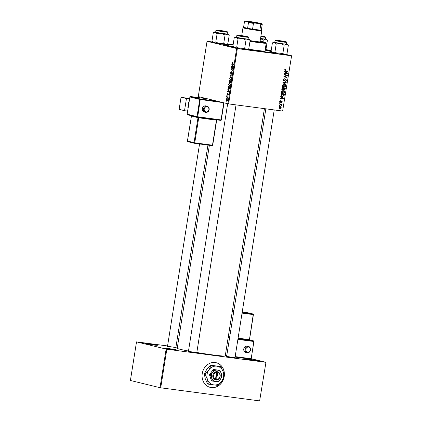 <?xml version="1.0" encoding="UTF-8"?>
<svg xmlns="http://www.w3.org/2000/svg" width="422" height="422" viewBox="0 0 422 422"><rect width="100%" height="100%" fill="white"/><g stroke="black" fill="none" stroke-linecap="round" stroke-linejoin="round"><path stroke-width="0.63" d="M256.856 360.594A6.346 0.29 -171 0 1 257.62 360.873A6.346 0.29 -171 0 1 252.757 360.372A6.346 0.29 -171 0 1 245.868 359.138A6.346 0.29 -171 0 1 245.103 358.89A6.346 0.29 -171 0 1 249.692 359.322A6.346 0.29 -171 0 1 256.856 360.594M177.177 350.049A6.346 0.29 -171 0 1 177.942 350.323A6.346 0.29 -171 0 1 173.073 349.827A6.346 0.29 -171 0 1 166.189 348.593A6.346 0.29 -171 0 1 165.424 348.345A6.346 0.29 -171 0 1 170.013 348.772A6.346 0.29 -171 0 1 177.177 350.049M156.604 345.038A6.346 0.29 -171 0 1 157.364 345.312A6.346 0.29 -171 0 1 152.5 344.816A6.346 0.29 -171 0 1 145.616 343.582A6.346 0.29 -171 0 1 144.846 343.329A6.346 0.29 -171 0 1 149.441 343.761A6.346 0.29 -171 0 1 156.604 345.038M202.243 373.602A12.686 11.072 103.7 0 0 210.23 387.38A12.686 11.072 103.7 0 0 224.224 376.508A12.686 11.072 103.7 0 0 216.238 362.73A12.686 11.072 103.7 0 0 202.243 373.602M210.182 387.37A12.686 11.072 103.7 0 0 224.087 376.704M224.103 376.593A12.686 11.072 103.7 0 0 224.124 376.487A12.686 11.072 103.7 0 0 216.185 362.714M175.868 347.575L167.518 346.251M196.794 352.671L188.439 351.352M234.985 357.729L226.63 356.405M272.179 52.613A25.373 1.161 -171 0 1 247.825 49.458M233.392 46.911A25.373 1.161 -171 0 1 227.337 45.608A25.373 1.161 -171 0 1 224.272 44.605A25.373 1.161 -171 0 1 224.52 44.431M209.37 145.295L177.219 348.282A24.318 1.113 9 0 0 180.173 349.3A24.318 1.113 9 0 0 188.492 351.03M279.528 104.065L279.591 103.68L281.849 104.434L281.791 104.82L281.321 104.661L281.622 105.595L280.43 104.382L279.528 104.065M279.702 102.968L279.765 102.588L280.208 102.725L280.15 103.116L279.702 102.968M282.16 96.364L282.666 96.485L281.026 95.114L281.216 93.436L284.322 94.475L284.064 95.847L282.402 96.438M283.041 90.577L284.381 91.268L284.692 92.413L283.062 93.489C282.044 93.357 281.506 92.745 281.453 91.648L283.336 90.635M284.001 84.511L285.341 85.197L285.652 86.346L284.027 87.417C283.004 87.291 282.471 86.679 282.413 85.582L284.296 84.564M285.9 79.289L286.591 80.423L285.42 81.356L286.216 80.365L285.863 79.674L284.106 80.987L283.341 79.721L284.607 78.729L283.716 79.795L284.133 80.607L286.01 79.31M283.072 80.349L284.133 80.607M284.908 79.436L285.235 79.521M285.694 69.435L285.963 69.894L285.24 70.163L285.763 70.743L287.962 71.482L287.904 71.867L285.625 71.102L284.871 70.089L285.678 69.435M285.963 69.894L285.04 69.662M212.593 41.984L207.038 41.277L198.282 96.564L227.885 103.775L236.642 48.488L237.354 48.609L228.597 103.902L282.629 111.049L291.597 55.762L282.629 111.049M237.354 48.609L291.386 55.762M284.665 71.656L284.729 71.244L287.667 73.365L287.593 73.824L284.307 73.903L284.37 73.518L285.261 73.512L285.467 72.215L284.665 71.656M286.675 75.496L284.185 74.662L284.249 74.277L287.356 75.327L287.292 75.728L284.407 76.414L287.044 77.279L286.986 77.664L283.874 76.625L283.937 76.224L286.738 75.512M282.914 82.686L282.993 82.2L286.285 82.068L286.227 82.454L283.405 82.564L285.931 84.3L285.868 84.706L282.914 82.686M283.974 90.192L283.494 89.643L282.772 90.013L281.943 88.831L282.176 87.365L285.283 88.409L285.003 89.839L284.069 90.224M280.704 96.643L280.772 96.232L283.705 98.352L283.631 98.817L280.35 98.89L280.408 98.511L281.305 98.505L281.511 97.208L280.704 96.643M281.764 100.963L282.302 101.85L281.458 102.62L282.017 101.792L281.759 101.349L280.456 102.293L279.923 101.306L280.899 100.51L280.213 101.364L280.493 101.908L281.849 100.979M279.443 101.655L280.493 101.908M282.302 101.85L281.2 101.217M279.301 105.526L279.359 105.147L279.802 105.289L279.744 105.674L279.301 105.526M280.06 106.45L281.353 107.847L280.24 108.607L278.984 107.23L280.282 106.492M265.243 49.342L271.161 50.782M286.127 54.433L291.597 55.762M227.463 43.951L233.134 44.7M226.651 96.786L226.709 96.401L227.917 97.16L227.854 97.545L227.606 97.387L227.706 98.315L226.651 96.786L227.5 96.896M226.825 95.688L226.883 95.309L227.078 95.72M228.16 87.238L228.334 86.157L229.99 87.201L229.753 88.573L228.924 89.206L228.112 87.834L228.371 87.264M228.592 84.368L229.552 83.303L230.248 83.994L230.343 85.138L229.357 86.209L228.803 84.4M229.552 78.302L230.512 77.231L231.209 77.922L231.303 79.072L230.322 80.143L229.763 78.328M231.604 73.708L232.037 73.085L231.889 72.394L230.818 73.713L230.481 72.442L231.256 71.455L230.681 72.515L231.029 73.264L231.936 72.014L232.242 73.148L231.562 74.093L231.567 73.697L232.053 73.771L231.646 73.713M230.86 73.328L231.33 73.307M232.511 62.155L232.627 62.614L232.205 62.883L233.635 64.202L233.572 64.587L232.358 63.822L232.005 62.809L232.469 62.15M232.459 62.54L232.205 62.883M207.038 41.277L236.642 48.488M231.783 64.376L231.847 63.965L233.334 66.085L233.26 66.549L231.425 66.623L231.488 66.243L231.984 66.238L232.19 64.941L231.783 64.376L232.174 64.424M231.303 67.383L231.367 66.998L233.023 68.053L232.96 68.454L231.303 69.134L232.717 70.005L232.654 70.39L230.998 69.345L231.061 68.944L232.712 68.253L231.303 67.383L232.147 67.494M230.032 75.411L230.111 74.926L231.958 74.794L231.894 75.174L230.312 75.29L231.541 77.432L230.032 75.411L230.454 75.464M229.062 81.551L229.294 80.085L230.95 81.135L230.697 82.564L230.217 82.97L229.869 82.364L229.441 82.733L229.273 81.578M227.822 89.364L227.891 88.952L229.378 91.078L229.304 91.542L227.469 91.611L227.527 91.231L228.028 91.226L228.233 89.928L227.822 89.364L228.212 89.417M227.637 93.225L227.337 94.633L228.112 93.689L228.349 94.57L227.827 95.34L228.08 94.074L227.289 95.013L227.062 94.027L227.595 93.22M227.337 94.633L227.701 94.612M226.419 98.247L226.477 97.867L226.672 98.284M226.123 99.951L226.778 99.175L227.4 100.573L226.725 101.327L226.287 99.972M167.56 345.956L136.517 341.878L130.403 380.475L160.012 387.686L166.126 349.089L166.832 349.21L160.719 387.807L259.63 400.9L265.955 362.303L259.63 400.9M166.832 349.21L265.744 362.303M251.116 358.663L265.955 362.303M175.953 347.069L177.377 347.259M136.517 341.878L166.126 349.089M196.821 352.497A24.318 1.113 9 0 0 225.253 355.894L264.415 108.639M160.719 387.807L160.012 387.686M226.783 44.442A25.373 1.161 -171 0 1 233.081 45.059M265.121 50.107A25.373 1.161 -171 0 1 271.177 51.4M228.597 103.902L227.885 103.775M233.271 66.476L231.488 66.243M233.287 66.407L231.984 66.238M232.564 64.988L232.19 64.941M232.802 65.827L232.364 65.199L232.2 66.233L233.113 66.217L232.802 65.827L233.192 65.879M232.749 65.246L232.364 65.199M233.287 66.375L232.2 66.233M233.208 63.938L232.358 63.822M231.863 69.461L230.998 69.345M231.673 69.023L231.061 68.944M232.823 68.517L232.19 68.433M232.986 68.29L232.712 68.253M231.293 73.386L230.892 73.333L231.293 73.386M231.826 72.394L231.483 72.352M231.9 75.158L230.111 74.926M231.298 78.223L230.391 77.601L231.103 77.695L230.444 77.611L229.753 78.376L230.401 79.769L231.008 79.848L230.507 79.779M231.309 79.035L231.029 78.186M230.401 79.769L231.098 79.009M230.908 81.42L230.18 81.071L230.059 82.322L230.665 82.643L230.301 82.596M230.945 81.172L230.18 81.071M230.802 82.074L230.697 81.393M230.27 82.591L230.597 82.047M230.834 81.061L229.426 80.591L229.262 81.683L229.853 82.401L229.552 82.364M230.275 80.707L229.426 80.591M230.069 81.778L229.985 80.945M229.505 82.353L229.858 81.752M230.333 84.294L229.431 83.672L230.138 83.762L229.484 83.677L228.793 84.447L229.441 85.835L230.048 85.919M230.349 85.107L230.064 84.258M229.441 85.835L230.138 85.075M230.048 85.914L229.542 85.851M229.315 91.468L227.527 91.231M229.325 91.4L228.028 91.226M228.608 89.981L228.233 89.928M228.845 90.82L228.402 90.187L228.239 91.221L229.157 91.21L228.845 90.82L229.23 90.867M228.787 90.239L228.402 90.187M229.331 91.368L228.239 91.221M229.943 87.491L228.466 86.663L228.998 88.831L229.594 88.915L229.125 88.847M229.315 86.774L228.466 86.663M229.768 88.514L229.737 87.465M228.998 88.831L229.542 88.488M227.669 94.676L227.347 94.633L227.669 94.676M228.233 95.008L227.864 94.955M227.875 97.419L227.606 97.387M227.405 100.536L226.688 99.55L227.294 99.629M227.3 99.634L226.282 99.993L226.788 100.948L227.263 101.016L226.872 100.958M226.788 100.948L227.242 100.515M285.462 72.252L285.752 72.463M286.717 73.133L287.667 73.365M286.607 73.481L287.593 73.824M286.591 73.581L284.349 73.634M286.68 73.106L285.81 72.473L285.647 73.512L287.287 73.497L286.68 73.106M285.441 72.384L285.81 72.473M285.277 73.423L285.647 73.512M284.871 70.073L285.24 70.163M284.908 70.548L287.962 71.482M286.96 71.234L286.913 71.534M284.233 74.367L287.356 75.327M286.348 75.084L286.301 75.385M286.617 75.564L287.292 75.728M283.927 76.298L284.407 76.414M283.922 76.319L285.225 76.662M284.222 76.414L287.044 77.279M286.042 77.036L285.995 77.331M283.616 79.035L284.101 79.151M283.347 79.705L283.716 79.795M283.399 80.428L284.032 80.581M286.221 80.333L286.591 80.423M285.098 79.668L285.552 79.779M284.111 80.143L283.099 80.744M285.235 82.111L286.227 82.454M285.225 82.206L282.972 82.322M282.951 82.459L283.405 82.564M282.919 82.659L285.931 84.3M283.763 84.495L285.341 85.197M285.283 86.257L285.652 86.346M284.011 87.027L283.304 87.19M282.714 86.7L284.122 87.043L285.277 86.283L285.045 85.466L283.922 84.885L282.787 85.655L284.122 87.043M283.183 84.69L284.185 84.933L283.183 84.69M282.418 85.566L282.787 85.655M282.16 87.454L285.283 88.409M284.28 88.161L284.233 88.462M284.613 89.744L285.003 89.839M283.995 89.596L283.194 90.002M283.173 89.564L283.494 89.643M282.492 89.395L281.769 89.765M284.861 88.667L283.89 88.346L283.827 89.596L284.243 89.865L284.861 88.667M283.521 88.256L283.89 88.346M283.505 89.686L284.106 89.833M283.262 89.459L284.243 89.865M283.526 88.224L282.476 87.871L282.323 88.958L282.846 89.633L283.526 88.224M282.107 87.781L282.476 87.871M282.012 89.432L282.714 89.601M281.764 89.374L282.846 89.633M281.938 88.868L282.323 88.958M282.803 90.561L284.381 91.268M284.322 92.323L284.692 92.413M283.051 93.093L282.344 93.262M281.754 92.771L283.157 93.114L284.317 92.355L284.085 91.532L282.962 90.957L281.822 91.727L283.157 93.114M282.086 90.741L283.225 91.004L282.096 90.735M281.458 91.637L281.822 91.727M281.506 97.239L281.796 97.45M282.756 98.12L283.705 98.352M282.645 98.474L283.631 98.817M282.629 98.569L280.393 98.621M282.719 98.094L281.849 97.466L281.685 98.5L283.331 98.484L282.719 98.094M281.485 97.376L281.849 97.466M281.316 98.41L281.685 98.5M281.2 93.52L284.322 94.475M283.315 94.233L283.273 94.528M281.068 94.338L281.437 94.428C281.363 95.446 281.796 96.005 282.745 96.105L284.064 95.847M282.634 96.089L281.933 96.258M281.316 95.762L282.745 96.105M283.679 95.762L283.895 94.739L281.516 93.942L281.437 94.428M281.147 93.853L281.516 93.942M280.176 100.726L280.883 100.895M279.928 101.296L280.213 101.364M279.928 101.771L280.419 101.892M281.163 101.264L281.564 101.364M280.303 101.407L279.907 101.913M279.986 101.929L280.91 102.156M279.76 102.62L280.208 102.725M279.353 105.178L279.802 105.289M279.575 103.765L281.849 104.434M280.846 104.192L280.794 104.524M280.825 104.54L281.321 104.661M281.379 105.257L281.748 105.347M279.77 106.444L280.213 106.866L279.274 107.272L280.298 108.227L281.063 107.795L279.29 106.655M281.068 107.779L281.353 107.847M280.039 108.169L279.554 108.37M279.127 107.948L280.298 108.227M278.989 107.204L279.274 107.272M253.195 360.441A5.813 0.264 9 0 0 249.444 359.845M152.943 344.879A5.813 0.264 9 0 0 149.188 344.283M173.516 349.891A5.813 0.264 9 0 0 169.76 349.295M250.098 40.602A11.104 0.506 9 0 0 261.603 41.91A11.104 0.506 9 0 0 260.253 41.446A11.104 0.506 9 0 0 260.079 41.403M250.067 40.792A15.329 0.702 9 0 0 265.77 42.538A15.329 0.702 9 0 0 263.919 41.931A15.329 0.702 9 0 0 260.121 41.119M271.325 51.611A23.79 1.087 9 0 0 269.922 51.247A23.79 1.087 9 0 0 265.106 50.197M233.065 45.154A23.79 1.087 9 0 0 225.817 44.795A23.79 1.087 9 0 0 228.708 45.792A23.79 1.087 9 0 0 233.308 46.795M247.909 49.395A23.79 1.087 9 0 0 271.895 52.391M248.326 49.094A15.862 0.723 9 0 0 264.979 50.999L266.219 43.176A15.862 0.723 -171 0 1 249.982 41.34M265.77 42.538L266.208 43.139A15.862 0.723 -171 0 1 266.219 43.176M260.886 36.297L263.586 36.55L260.938 35.975M229.199 35.343L227.88 43.645L225.649 44.542A6.979 0.316 -171 0 1 223.069 44.252A6.979 0.316 -171 0 1 219.604 43.74L215.795 42.042L217.108 33.744L221.255 33.312L225.063 35.005L227.3 34.108L229.199 35.343L228.297 34.087A6.979 0.316 -171 0 1 227.3 34.108A6.979 0.316 -171 0 1 221.255 33.312A6.979 0.316 -171 0 1 215.368 32.209L217.108 33.744M227.88 43.645L226.64 44.547A6.979 0.316 -171 0 1 225.649 44.542L223.75 43.308L219.604 43.74A6.979 0.316 -171 0 1 213.717 42.643L211.971 41.113L213.284 32.81L215.368 32.209A6.979 0.316 9 0 1 214.529 31.908L213.284 32.81M214.529 31.908A6.979 0.316 9 0 1 215.521 31.914A6.979 0.316 -171 0 1 215.695 31.93M219.482 30.373L226.435 31.676L217.045 30.189L219.482 30.373M215.948 30.326L215.668 32.104A5.813 0.264 9 0 0 224.172 33.681A5.813 0.264 9 0 0 227.152 33.918L227.437 32.146A5.813 0.264 -171 0 1 224.451 31.908A5.813 0.264 -171 0 1 215.948 30.326C217.04 30.004 214.133 29.809 219.123 30.289L216.977 30.294L224.351 31.56L226.503 31.555L219.134 30.289C225.691 31.233 228.46 31.85 227.437 32.146M223.75 43.308L225.063 35.005M215.795 42.042L213.717 42.643A6.979 0.316 -171 0 1 212.873 42.369L211.971 41.113M227.184 33.744A6.979 0.316 -171 0 1 227.453 33.813A6.979 0.316 -171 0 1 228.297 34.087M218.538 30.5L225.395 31.497L218.538 30.5M262.996 41.715L263.254 40.064L265.491 39.167A6.979 0.316 -171 0 1 262.911 38.871A6.979 0.316 -171 0 1 260.532 38.534M260.944 35.923L264.626 36.735L260.88 36.345M260.543 38.481A5.813 0.264 9 0 0 262.363 38.74A5.813 0.264 9 0 0 265.343 38.977L265.628 37.205A5.813 0.264 -171 0 1 262.642 36.967A5.813 0.264 -171 0 1 260.822 36.709M265.375 38.803A6.979 0.316 -171 0 1 265.644 38.866A6.979 0.316 9 0 1 266.488 39.14A6.979 0.316 9 0 1 265.491 39.167L267.39 40.396L266.076 48.699L265.259 49.237M260.516 38.624L263.254 40.064M267.39 40.396L266.488 39.14M284.064 41.504L277.207 40.491L284.064 41.504M245.873 36.445L239.016 35.437L245.873 36.445M250.125 40.438L248.806 48.741L246.575 49.638A6.979 0.316 -171 0 1 243.995 49.348A6.979 0.316 -171 0 1 240.529 48.841L236.721 47.143L238.034 38.84L242.181 38.407L245.989 40.106L248.226 39.209L250.125 40.438L249.223 39.183A6.979 0.316 -171 0 1 248.226 39.209A6.979 0.316 -171 0 1 242.181 38.407A6.979 0.316 -171 0 1 236.294 37.31L238.034 38.84M248.806 48.741L247.566 49.643A6.979 0.316 -171 0 1 246.575 49.638L244.676 48.409L240.529 48.841A6.979 0.316 -171 0 1 234.637 47.739L232.897 46.209L234.21 37.906L236.294 37.31A6.979 0.316 9 0 1 235.455 37.004L234.21 37.906M235.455 37.004A6.979 0.316 9 0 1 236.447 37.009A6.979 0.316 -171 0 1 236.621 37.025M240.408 35.474L247.361 36.777L237.971 35.29L240.408 35.474M236.874 35.427L236.594 37.199A5.813 0.264 9 0 0 245.098 38.782A5.813 0.264 9 0 0 248.078 39.019L248.358 37.247A5.813 0.264 -171 0 1 245.377 37.009A5.813 0.264 -171 0 1 236.874 35.427C237.966 35.1 235.054 34.91 240.049 35.385C246.617 36.329 249.386 36.951 248.358 37.247M244.676 48.409L245.989 40.106M236.721 47.143L234.637 47.739A6.979 0.316 -171 0 1 233.799 47.464L232.897 46.209M248.104 38.845A6.979 0.316 -171 0 1 248.379 38.908A6.979 0.316 -171 0 1 249.223 39.183M287.414 44.241A6.979 0.316 9 0 1 286.417 44.263A6.979 0.316 -171 0 1 283.837 43.972A6.979 0.316 -171 0 1 280.372 43.461L284.18 45.159L286.417 44.263L288.316 45.492L287.414 44.241A6.979 0.316 9 0 0 286.57 43.962A6.979 0.316 -171 0 0 286.295 43.899M283.115 41.625L276.162 40.343L283.357 41.287L285.552 41.831L283.115 41.625M283.289 43.835A5.813 0.264 9 0 0 286.269 44.073L286.549 42.3A5.813 0.264 -171 0 1 283.568 42.063A5.813 0.264 -171 0 1 275.065 40.48L274.785 42.253A5.813 0.264 9 0 0 283.289 43.835M282.867 53.462L278.72 53.895A6.979 0.316 -171 0 0 284.766 54.696L286.997 53.794L285.757 54.702A6.979 0.316 -171 0 1 284.766 54.696L282.867 53.462L284.18 45.159M286.997 53.794L288.316 45.492M276.225 43.893L280.372 43.461A6.979 0.316 -171 0 1 274.485 42.364L276.225 43.893L274.912 52.196L272.828 52.797L271.088 51.262L272.401 42.965L274.485 42.364A6.979 0.316 -171 0 1 273.646 42.058A6.979 0.316 -171 0 1 274.638 42.063A6.979 0.316 -171 0 1 274.812 42.079M271.088 51.262L271.99 52.518A6.979 0.316 -171 0 0 272.828 52.797A6.979 0.316 -171 0 0 278.72 53.895L274.912 52.196M273.646 42.058L272.401 42.965M255.732 22.994L248.7 21.696L255.975 22.651L258.19 23.199L255.732 22.994M256.486 23.089L250.357 22.118M254.661 23.02L253.464 23.395A8.989 0.411 -171 0 1 248.5 22.54L247.593 28.279A8.989 0.411 9 0 1 243.578 27.298A8.989 0.411 9 0 0 243.578 27.298A8.989 0.411 9 0 0 243.578 27.293L247.593 28.279A8.989 0.411 9 0 0 252.556 29.129A8.989 0.411 9 0 0 256.718 29.735A8.989 0.411 9 0 0 259.883 30.099A8.989 0.411 9 0 0 261.334 30.104A8.989 0.411 9 0 0 261.334 30.099L262.236 24.376A8.989 0.411 -171 0 1 262.241 24.365A8.989 0.411 -171 0 1 260.791 24.36L259.762 23.695A8.456 0.385 9 0 0 261.793 23.743A8.456 0.385 9 0 0 261.714 23.69L258.918 23.01A8.456 0.385 9 0 0 252.235 21.86L247.134 21.184A8.456 0.385 9 0 0 245.103 21.1A8.456 0.385 9 0 0 245.182 21.19L247.972 21.87A8.456 0.385 9 0 0 254.661 23.02L259.762 23.695M261.793 23.743L262.241 24.36L261.334 30.104L261.767 30.69A9.516 0.433 -171 0 1 261.772 30.711A9.516 0.433 -171 0 1 256.887 30.321A9.516 0.433 -171 0 1 242.972 27.731A9.516 0.433 -171 0 1 242.988 27.715L243.578 27.282M253.464 23.395L252.556 29.129L259.883 30.099L260.791 24.36M248.5 22.54L247.972 21.87M245.182 21.19L244.486 21.564A8.989 0.411 -171 0 1 244.486 21.554A8.989 0.411 -171 0 1 244.502 21.538L243.578 27.293L244.486 21.564M248.532 346.531L247.197 346.214A3.17 2.711 103.3 0 0 243.774 348.952A3.17 2.711 103.3 0 0 245.736 352.391L247.07 352.702A3.17 2.711 -76.7 0 1 245.108 349.268A3.17 2.711 -76.7 0 1 248.532 346.531C249.813 346.705 250.494 347.86 250.568 349.991C250.056 351.99 248.89 352.892 247.07 352.702M202.349 108.612A3.17 2.822 104.1 0 0 204.375 112.062L205.551 112.357A3.17 2.822 -75.9 0 1 203.52 108.908A3.17 2.822 -75.9 0 1 207.096 106.207L205.92 105.911A3.17 2.822 104.1 0 0 202.349 108.612M186.429 98.701L184.525 110.696L179.134 109.34L181.033 97.345L189.494 99.112M187.595 111.107L184.525 110.696M188.085 108.021L187.864 107.684L188.128 107.747M188.956 102.53L188.687 102.467L187.864 107.684M188.687 102.467L189.009 102.198M189.594 98.495L181.033 97.345M216.628 379.584L217.773 372.357L217.615 371.735L216.692 371.65A4.231 3.692 103.7 0 0 212.83 375.364A4.231 3.692 103.7 0 0 215.378 379.927L216.291 380.085L216.628 379.584A3.703 3.228 103.7 0 0 219.952 376.334A3.703 3.228 103.7 0 0 217.773 372.357M216.296 380.048A4.231 3.692 103.7 0 0 220.157 376.334A4.231 3.692 103.7 0 0 217.61 371.771M219.883 370.395L214.07 369.625L212.588 372.404L210.251 374.973L209.476 374.783L211.475 380.908L218.068 381.868L220.4 379.294L221.882 376.514L221.313 373.56L219.883 370.395L213.289 369.435L209.476 374.783M214.07 369.625L213.289 369.435M210.251 374.973L211.675 378.138L212.25 381.098M205.076 374.124L207.408 379.304L208.347 384.147L217.863 385.402L221.687 381.193L224.108 376.646L223.175 371.808A9.516 8.303 103.7 0 0 216.776 366.169A9.516 8.303 103.7 0 0 208.895 369.915A9.516 8.303 103.7 0 0 207.408 379.304A9.516 8.303 103.7 0 0 213.801 384.943A9.516 8.303 103.7 0 0 221.687 381.193A9.516 8.303 103.7 0 0 223.175 371.808L220.838 366.628L210.557 365.183L211.322 365.368L208.895 369.915L205.076 374.124L204.311 373.939L206.738 369.392L210.557 365.183M208.347 384.147L207.587 383.962L205.25 378.782L204.311 373.939M220.838 366.628L211.322 365.368M221.313 373.56A5.813 5.075 103.7 0 0 217.404 370.11A5.813 5.075 103.7 0 0 212.588 372.404A5.813 5.075 103.7 0 0 211.675 378.138A5.813 5.075 103.7 0 0 215.584 381.588A5.813 5.075 103.7 0 0 220.4 379.294A5.813 5.075 103.7 0 0 221.313 373.56M216.692 371.65L215.378 379.927M216.861 372.236A3.703 3.228 103.7 0 0 213.543 375.485A3.703 3.228 103.7 0 0 215.716 379.462M215.394 379.911L215.79 379.958L217.103 371.671M215.79 379.958L216.291 380.085M233.303 66.296L232.659 66.212M233.013 68.127L232.316 68.037M231.551 72.811L231.282 72.774M229.346 91.284L228.703 91.199M227.906 97.208L227.131 97.102M284.903 70.532L285.763 70.743M285.246 75.881L286.005 76.065M284.328 76.118L285.061 76.298M284.671 80.28L285.114 80.386M283.257 82.306L284.259 82.548M282.998 82.717L284.006 82.96M284.766 89.253L285.135 89.343M283.426 88.873L283.79 88.963M281.996 88.493L282.365 88.583M283.811 95.298L284.175 95.388M280.957 101.565L281.305 101.649M260.875 36.382L262.542 36.614L260.949 35.891L262.03 36.076L264.99 36.682L265.628 37.205M240.055 35.385L237.902 35.39L245.277 36.656L247.429 36.651L240.055 35.385M283.468 41.715L285.62 41.709L278.246 40.443L276.093 40.449L283.468 41.715M250.309 349.975A2.643 2.258 103.3 0 0 248.479 347.074A2.643 2.258 103.3 0 0 245.82 349.39A2.643 2.258 103.3 0 0 247.656 352.291A2.643 2.258 103.3 0 0 250.309 349.975M228.202 337.278L229.61 337.611M237.976 338.85L253.48 340.87L249.566 339.942L253.517 340.876A0.527 0.454 -76.7 0 0 253.48 340.87A0.527 0.274 97.4 0 1 253.664 341.456L237.887 339.404M238.087 338.164L249.265 339.62A0.527 0.274 -82.6 0 0 249.449 340.206L249.819 340.195M249.449 340.206L237.997 338.713M229.637 337.426L228.233 337.094M235.165 356.616L250.937 358.668A0.527 0.274 97.4 0 1 250.599 359.127L235.086 357.107L250.599 359.127A0.527 0.274 97.4 0 1 250.589 359.127A0.527 0.527 0 0 0 251.19 358.689L253.917 341.477A0.527 0.527 0 0 0 253.517 340.876M226.719 355.867L225.311 355.535L226.719 355.867M225.385 355.06L226.793 355.393M229.521 338.18L228.112 337.848M228.323 336.524L229.726 336.856M233.693 311.821L232.285 311.489M249.449 339.615L253.232 314.58L242.049 313.129M232.38 310.919L233.783 311.251M242.138 312.575L253.047 314L242.26 311.795L245.557 312.222A0.527 0.274 97.4 0 1 245.572 312.227A0.527 0.454 -76.7 0 1 245.651 312.243M233.872 310.703L232.443 310.518L233.872 310.703M253.047 314A0.527 0.274 97.4 0 1 253.232 314.58L253.485 314.601A0.527 0.527 0 0 0 253.084 314.005A0.527 0.454 103.3 0 0 253.047 314M249.777 340.185L249.523 339.636L253.411 314.58A0.527 0.454 103.3 0 0 253.084 314.005L245.615 312.233A0.527 0.527 0 0 0 245.557 312.222M253.844 341.451L251.19 358.689M204.222 109.029A2.643 2.353 104.1 0 0 206.142 111.946A2.643 2.353 104.1 0 0 208.89 109.657A2.643 2.353 104.1 0 0 206.97 106.734A2.643 2.353 104.1 0 0 204.222 109.029M197.406 117.242A0.527 0.469 -75.9 0 1 197.359 117.232A0.527 0.527 0 0 0 197.417 117.242L220.727 120.375A0.527 0.527 0 0 0 221.334 119.938L220.743 120.381L197.417 117.242L197.723 116.778L221.049 119.917L223.76 102.773M197.311 117.216L187.553 114.763A0.527 0.469 -75.9 0 1 187.168 114.183L197.021 116.657L199.748 99.444L189.895 96.97L187.115 114.162A0.527 0.527 0 0 0 187.505 114.758L197.359 117.232A0.527 0.469 -75.9 0 1 197.021 116.657L197.723 116.778L200.297 98.985L217.963 101.359M190.412 96.506L207.413 98.79L190.443 96.511L200.297 98.985A0.527 0.469 -75.9 0 0 199.748 99.444L223.096 102.609M187.484 141.027L194.046 142.699L198.013 117.664L191.446 116.013L187.479 141.048A0.527 0.469 -75.9 0 0 187.816 141.623L194.384 143.274A0.527 0.469 104.1 0 0 194.431 143.285L194.748 142.821L212.477 145.205L216.439 120.17L198.715 117.785L194.748 142.821L194.046 142.699A0.527 0.469 104.1 0 0 194.384 143.274A0.527 0.527 0 0 0 194.442 143.285L212.171 145.669L194.452 143.285M194.342 143.258L187.864 141.634A0.527 0.469 -75.9 0 1 187.816 141.623A0.527 0.527 0 0 1 187.421 141.027L191.446 116.013A0.527 0.469 -75.9 0 0 191.419 115.739M212.192 145.669A0.527 0.469 104.1 0 0 212.704 145.231L216.671 120.17M212.155 145.669L212.762 145.231A0.527 0.527 0 0 1 212.171 145.669M216.565 119.816L216.729 120.191L217.209 119.753M197.955 117.316A0.527 0.469 104.1 0 1 198.013 117.664L198.715 117.785L198.841 117.432M191.446 115.992L191.071 115.428M224.04 102.841L221.276 119.917A0.527 0.469 -75.9 0 1 220.764 120.381M187.173 114.156L189.895 96.97A0.527 0.469 -75.9 0 1 190.443 96.511L190.433 96.506A0.527 0.527 0 0 0 189.837 96.949L189.9 96.944M285.768 69.836L284.766 69.593M284.17 89.854L283.167 89.612M281.791 101.359L280.788 101.111M280.213 106.866L279.206 106.624M225.817 44.795L225.754 45.196M175.837 347.77L207.94 145.099M167.487 346.451L199.553 143.976M265.248 49.3L265.907 48.82M226.603 356.601L265.844 108.829M234.954 357.925L274.231 109.942M227.664 103.722L188.407 351.547M236.04 104.883L196.763 352.871M286.549 42.3C287.577 42.005 284.808 41.382 278.24 40.438C273.535 40 275.946 40.132 275.065 40.48M261.772 30.711L259.994 41.92M242.972 27.731L241.727 35.622M245.103 21.1L244.502 21.538M205.551 112.357C207.439 112.584 208.647 111.688 209.175 109.678C209.328 107.905 208.632 106.75 207.096 106.207"/></g></svg>
